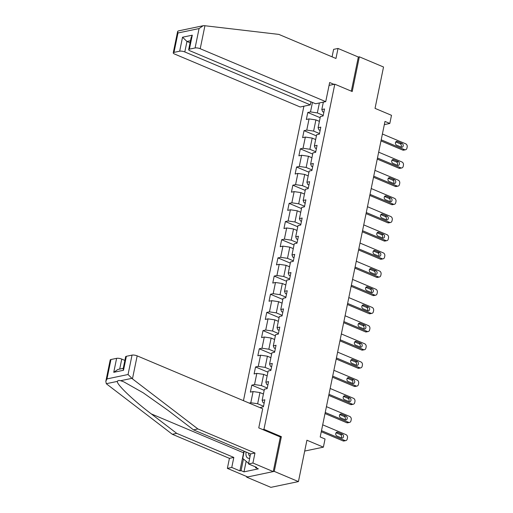 <?xml version="1.0" encoding="UTF-8"?>
<svg xmlns="http://www.w3.org/2000/svg" width="513" height="513" viewBox="0 0 513 513"><rect width="100%" height="100%" fill="white"/><g stroke="black" fill="none" stroke-linecap="round" stroke-linejoin="round"><path stroke-width="0.77" d="M246.804 476.564L246.682 477.148L270.877 487.35L298.431 481.585L274.243 471.383L281.368 436.659L263.951 429.317L262.746 429.567M303.901 106.204L243.457 400.672M246.682 477.148L274.243 471.383M263.951 429.317L334.797 84.19L352.213 91.532L359.344 56.808L358.337 57.02L351.328 91.16M359.344 56.808L383.532 67.011L375.041 108.371L391.496 115.31L389.822 123.466L384.981 121.427L320.208 436.961L325.05 439L323.376 447.156L306.921 440.218L298.431 481.585M329.064 85.389L334.797 84.19M260.578 407.893L260.687 407.36L263.406 406.796L264.843 399.8L262.124 400.371L264.419 389.187L267.138 388.617L268.575 381.627L265.856 382.198L268.152 371.008L270.87 370.437L272.3 363.448L269.582 364.018L271.884 352.835L274.596 352.264L276.032 345.275L273.314 345.839L275.609 334.656L278.328 334.085L279.765 327.095L277.046 327.666L279.341 316.476L282.06 315.912L283.497 308.916L280.778 309.486L283.073 298.303L285.792 297.732L287.229 290.743L284.51 291.313L286.805 280.124L289.524 279.553L290.961 272.563L288.242 273.134L290.538 261.951L293.256 261.38L294.693 254.39L291.974 254.955L294.27 243.771L296.989 243.2L298.419 236.211L295.7 236.782L298.002 225.592L300.714 225.027L302.151 218.031L299.432 218.602L301.727 207.419L304.446 206.848L305.883 199.858L303.164 200.429L305.459 189.239L308.178 188.669L309.615 181.679L306.896 182.25L309.192 171.066L311.91 170.496L313.347 163.506L310.628 164.07L312.924 152.887L315.642 152.316L317.079 145.326L314.36 145.897L316.656 134.707L319.375 134.143L320.811 127.147L318.092 127.718L320.388 116.534L323.107 115.964L324.537 108.974L321.818 109.538L323.337 102.138M312.449 102.427L310.5 111.911L307.781 112.482L306.344 119.471L309.063 118.901L306.768 130.09L304.049 130.655L302.612 137.651L305.331 137.08L303.036 148.263L300.317 148.834L298.887 155.824L301.599 155.253L299.303 166.443L296.585 167.014L295.155 174.003L297.873 173.432L295.578 184.616L292.859 185.187L291.422 192.176L294.141 191.612L291.846 202.795L289.127 203.366L287.69 210.356L290.409 209.785L288.114 220.975L285.395 221.539L283.958 228.535L286.677 227.964L284.382 239.148L281.663 239.718L280.226 246.708L282.945 246.137L280.649 257.327L277.931 257.898L276.494 264.888L279.213 264.317L276.917 275.5L274.199 276.071L272.769 283.061L275.481 282.496L273.185 293.68L270.466 294.25L269.036 301.24L271.755 300.669L269.46 311.859L266.741 312.423L265.304 319.419L268.023 318.849L265.728 330.032L263.009 330.603L261.572 337.592L264.291 337.022L261.996 348.212L259.277 348.782L257.84 355.772L260.559 355.201L258.263 366.385L255.545 366.955L254.108 373.945L256.827 373.381L254.531 384.564L251.812 385.135L250.376 392.124L253.095 391.554L250.799 402.743L249.171 403.083M262.124 400.371L263.015 402.628L264.163 403.109M263.522 406.225L257.648 403.75L259.95 392.567L263.425 394.029M250.799 402.743L257.648 403.75M253.095 391.554L259.95 392.567M265.856 382.198L266.747 384.449L267.895 384.936M267.254 388.046L261.38 385.571L263.676 374.387L267.158 375.849M254.531 384.564L261.38 385.571M256.827 373.381L263.676 374.387M269.582 364.018L270.473 366.276L271.621 366.757M270.986 369.873L265.112 367.398L267.408 356.208L270.883 357.676M258.263 366.385L265.112 367.398M260.559 355.201L267.408 356.208M273.314 345.839L274.205 348.096L275.353 348.584M274.718 351.694L268.844 349.218L271.14 338.035L274.615 339.497M261.996 348.212L268.844 349.218M264.291 337.022L271.14 338.035M277.046 327.666L277.937 329.917L279.085 330.404M278.45 333.514L272.576 331.039L274.872 319.856L278.347 321.324M265.728 330.032L272.576 331.039M268.023 318.849L274.872 319.856M280.778 309.486L281.669 311.744L282.817 312.225M282.176 315.341L276.308 312.866L278.604 301.682L282.079 303.145M269.46 311.859L276.308 312.866M271.755 300.669L278.604 301.682M284.51 291.313L285.401 293.564L286.549 294.052M285.908 297.162L280.04 294.686L282.336 283.503L285.812 284.965M273.185 293.68L280.04 294.686M275.481 282.496L282.336 283.503M288.242 273.134L289.133 275.391L290.281 275.872M289.64 278.989L283.772 276.513L286.068 265.324L289.544 266.792M276.917 275.5L283.772 276.513M279.213 264.317L286.068 265.324M291.974 254.955L292.865 257.212L294.013 257.699M293.372 260.809L287.498 258.334L289.794 247.151L293.276 248.613M280.649 257.327L287.498 258.334M282.945 246.137L289.794 247.151M295.7 236.782L296.597 239.032L297.745 239.52M297.104 242.63L291.23 240.155L293.526 228.971L297.001 230.44M284.382 239.148L291.23 240.155M286.677 227.964L293.526 228.971M299.432 218.602L300.323 220.859L301.471 221.34M300.836 224.457L294.962 221.982L297.258 210.792L300.733 212.26M288.114 220.975L294.962 221.982M290.409 209.785L297.258 210.792M303.164 200.429L304.055 202.68L305.203 203.167M304.568 206.277L298.694 203.802L300.99 192.619L304.466 194.081M291.846 202.795L298.694 203.802M294.141 191.612L300.99 192.619M306.896 182.25L307.787 184.507L308.935 184.988M308.294 188.104L302.426 185.629L304.722 174.439L308.198 175.908M295.578 184.616L302.426 185.629M297.873 173.432L304.722 174.439M310.628 164.07L311.519 166.327L312.667 166.808M312.026 169.925L306.158 167.45L308.454 156.266L311.93 157.728M299.303 166.443L306.158 167.45M301.599 155.253L308.454 156.266M314.36 145.897L315.251 148.148L316.399 148.635M315.758 151.745L309.89 149.27L312.186 138.087L315.662 139.555M303.036 148.263L309.89 149.27M305.331 137.08L312.186 138.087M318.092 127.718L318.983 129.975L320.131 130.456M319.49 133.572L313.616 131.097L315.912 119.907L319.394 121.376M306.768 130.09L313.616 131.097M309.063 118.901L315.912 119.907M321.818 109.538L322.715 111.796L323.863 112.283M323.222 115.393L317.348 112.918L319.394 102.966M310.5 111.911L317.348 112.918M304.696 451.062L323.376 447.156M384.327 124.614L389.822 123.466M307.781 112.482L320.15 117.695M304.049 130.655L316.418 135.868M300.317 148.834L312.686 154.047M296.585 167.014L308.954 172.227M292.859 185.187L305.222 190.4M289.127 203.366L301.49 208.579M285.395 221.539L297.758 226.752M281.663 239.718L294.032 244.932M277.931 257.898L290.3 263.111M274.199 276.071L286.568 281.284M270.466 294.25L282.836 299.464M266.741 312.423L279.104 317.637M263.009 330.603L275.372 335.816M259.277 348.782L271.64 353.996M255.545 366.955L267.908 372.169M251.812 385.135L264.182 390.348M281.368 436.659L280.162 436.916M382.397 133.996L405.725 143.832A2.488 1.969 78.2 0 1 407.181 146.981L406.944 148.142A2.488 1.969 78.2 0 1 405.52 149.764A2.488 1.969 78.2 0 1 404.533 149.661L381.204 139.825M380.979 140.908L402.667 150.046L404.533 149.661M402.025 143.416A1.988 1.577 -101.8 0 1 403.237 145.448A1.988 1.577 -101.8 0 1 402.051 147.225A1.988 1.577 -101.8 0 1 401.262 147.141L396.62 145.185A1.988 1.577 -101.8 0 1 395.408 143.146A1.988 1.577 -101.8 0 1 396.594 141.37A1.988 1.577 -101.8 0 1 397.383 141.453L402.025 143.416L400.166 143.8A1.988 1.577 -101.8 0 1 401.025 147.045M395.754 141.941L400.166 143.8M405.52 149.764L403.654 150.155A2.488 1.969 -101.8 0 1 402.667 150.046M248.722 462.963L248.427 463.239L242.752 458.404L244.22 451.248M246.099 452.036A8.086 4.341 -67.1 0 0 249.703 458.167M248.677 453.126A5.54 2.969 -67.1 0 0 250.004 456.243A5.54 2.969 -67.1 0 0 250.094 456.275M325.729 101.638L200.217 48.722A3.732 1.097 -168.4 0 0 195.081 47.965L189.419 49.152A3.732 1.097 -168.4 0 0 188.669 49.626A3.732 1.097 -168.4 0 0 190.092 50.845L315.598 103.761L325.729 101.638L329.654 82.529L333.989 84.356M332.129 56.648L331.789 56.719M195.081 47.965L199.063 28.568L203.161 25.727L204.136 25.65L278.86 34.403L335.957 58.476L338.016 48.453L333.617 49.37L332.084 56.84M338.016 48.453L358.337 57.02M179.665 51.197L174.003 52.377A3.732 1.097 -168.4 0 0 173.247 52.852A3.732 1.097 -168.4 0 0 174.67 54.07L300.182 106.986L310.314 104.864L184.802 51.948A3.732 1.097 -168.4 0 0 179.665 51.197L182.532 37.212L186.956 41.463L190.073 42.778M310.942 101.792L310.314 104.864M188.669 49.626L191.137 37.603L192.292 35.173L189.419 49.152M203.161 25.727L178.165 30.96L177.633 31.492L177.985 32.979L174.003 52.377M132.45 378.87L128.051 374.509L132.033 355.111A3.732 1.097 11.6 0 1 137.17 355.868L132.45 378.87L197.877 428.932L254.974 453.005L252.915 463.027L273.237 471.594L280.342 436.986L258.757 427.887L262.682 408.778L137.17 355.868M246.15 461.302L243.983 471.857L258.36 468.844L255.455 467.625L256.647 467.375L248.516 463.944L250.575 453.928L193.484 429.856L168.065 410.4L143.204 392.804L123.742 381.813L120.645 380.704C118.849 380.274 117.772 380.499 117.4 381.383C116.15 383.955 133.014 400.14 151.303 413.908L176.722 433.363L233.819 457.436L231.761 467.452L239.892 470.883L243.598 452.819A13.998 7.509 112.9 0 1 244.002 451.151M193.484 429.856L197.877 428.932M248.516 463.944L252.915 463.027M250.575 453.928L254.974 453.005M110.955 359.523L106.973 378.921L105.819 381.358L110.199 359.998A3.732 1.097 11.6 0 1 110.955 359.523L116.618 358.337A3.732 1.097 11.6 0 1 121.754 359.094L119.702 369.091M124.871 360.408L121.754 359.094M243.983 471.857L241.084 470.633L239.892 470.883M105.819 381.358L106.313 383.698L106.903 384.211L172.33 434.28L229.426 458.353L227.368 468.375L231.761 467.452M227.368 468.375L247.689 476.943L273.237 471.594M229.426 458.353L233.819 457.436M172.33 434.28L176.722 433.363M126.371 356.298L123.505 370.277L123.152 368.789L125.621 356.766A3.732 1.097 11.6 0 1 126.371 356.298L132.033 355.111M255.455 467.625L255.596 466.933M243.463 459.013L241.084 470.633M123.242 368.347L117.843 369.482L113.745 372.316L116.618 358.337M378.671 152.175L401.993 162.012A2.488 1.969 78.2 0 1 403.449 165.154L403.212 166.321A2.488 1.969 78.2 0 1 401.788 167.943A2.488 1.969 78.2 0 1 400.8 167.834L377.472 158.004M377.254 159.081L398.934 168.226L400.8 167.834M398.293 161.589A1.988 1.577 -101.8 0 1 399.505 163.621A1.988 1.577 -101.8 0 1 398.319 165.404A1.988 1.577 -101.8 0 1 397.53 165.321L392.887 163.358A1.988 1.577 -101.8 0 1 391.675 161.326A1.988 1.577 -101.8 0 1 392.862 159.549A1.988 1.577 -101.8 0 1 393.651 159.633L398.293 161.589L396.434 161.98A1.988 1.577 -101.8 0 1 397.293 165.218M392.022 160.12L396.434 161.98M401.788 167.943L399.928 168.328A2.488 1.969 -101.8 0 1 398.934 168.226M374.939 170.354L398.261 180.185A2.488 1.969 78.2 0 1 399.723 183.333L399.48 184.5A2.488 1.969 78.2 0 1 398.056 186.116A2.488 1.969 78.2 0 1 397.068 186.014L373.74 176.177M373.522 177.261L395.209 186.405L397.068 186.014M394.568 179.768A1.988 1.577 -101.8 0 1 395.78 181.801A1.988 1.577 -101.8 0 1 394.593 183.577A1.988 1.577 -101.8 0 1 393.798 183.494L389.155 181.538A1.988 1.577 -101.8 0 1 387.943 179.505A1.988 1.577 -101.8 0 1 389.13 177.722A1.988 1.577 -101.8 0 1 389.918 177.806L394.568 179.768L392.701 180.159A1.988 1.577 -101.8 0 1 393.567 183.398M388.29 178.3L392.701 180.159M398.056 186.116L396.196 186.508A2.488 1.969 -101.8 0 1 395.209 186.405M371.207 188.528L394.535 198.364A2.488 1.969 78.2 0 1 395.991 201.513L395.747 202.673A2.488 1.969 78.2 0 1 394.324 204.296A2.488 1.969 78.2 0 1 393.336 204.187L370.008 194.356M369.79 195.434L391.477 204.578L393.336 204.187M390.835 197.941A1.988 1.577 -101.8 0 1 392.047 199.98A1.988 1.577 -101.8 0 1 390.861 201.756A1.988 1.577 -101.8 0 1 390.066 201.673L385.423 199.711A1.988 1.577 -101.8 0 1 384.211 197.678A1.988 1.577 -101.8 0 1 385.398 195.902A1.988 1.577 -101.8 0 1 386.186 195.985L390.835 197.941L388.969 198.332A1.988 1.577 -101.8 0 1 389.835 201.571M384.564 196.473L388.969 198.332M394.324 204.296L392.464 204.687A2.488 1.969 -101.8 0 1 391.477 204.578M367.475 206.707L390.803 216.537A2.488 1.969 78.2 0 1 392.259 219.686L392.022 220.853A2.488 1.969 78.2 0 1 390.592 222.469A2.488 1.969 78.2 0 1 389.604 222.366L366.282 212.529M366.058 213.613L387.745 222.757L389.604 222.366M387.103 216.12A1.988 1.577 -101.8 0 1 388.315 218.153A1.988 1.577 -101.8 0 1 387.129 219.936A1.988 1.577 -101.8 0 1 386.334 219.846L381.691 217.89A1.988 1.577 -101.8 0 1 380.479 215.858A1.988 1.577 -101.8 0 1 381.666 214.075A1.988 1.577 -101.8 0 1 382.454 214.165L387.103 216.12L385.237 216.512A1.988 1.577 -101.8 0 1 386.103 219.75M380.832 214.652L385.237 216.512M390.592 222.469L388.732 222.86A2.488 1.969 -101.8 0 1 387.745 222.757M363.743 224.886L387.071 234.717A2.488 1.969 78.2 0 1 388.527 237.865L388.29 239.026A2.488 1.969 78.2 0 1 386.86 240.648A2.488 1.969 78.2 0 1 385.872 240.546L362.55 230.709M362.325 231.793L384.013 240.93L385.872 240.546M383.371 234.3A1.988 1.577 -101.8 0 1 384.583 236.333A1.988 1.577 -101.8 0 1 383.397 238.109A1.988 1.577 -101.8 0 1 382.608 238.026L377.959 236.07A1.988 1.577 -101.8 0 1 376.747 234.031A1.988 1.577 -101.8 0 1 377.934 232.254A1.988 1.577 -101.8 0 1 378.729 232.338L383.371 234.3L381.512 234.685A1.988 1.577 -101.8 0 1 382.371 237.929M377.1 232.825L381.512 234.685M386.86 240.648L385 241.039A2.488 1.969 -101.8 0 1 384.013 240.93M360.011 243.059L383.339 252.896A2.488 1.969 78.2 0 1 384.795 256.038L384.558 257.205A2.488 1.969 78.2 0 1 383.134 258.828A2.488 1.969 78.2 0 1 382.14 258.719L358.818 248.888M358.593 249.966L380.28 259.11L382.14 258.719M379.639 252.473A1.988 1.577 -101.8 0 1 380.851 254.506A1.988 1.577 -101.8 0 1 379.665 256.288A1.988 1.577 -101.8 0 1 378.876 256.205L374.227 254.243A1.988 1.577 -101.8 0 1 373.015 252.21A1.988 1.577 -101.8 0 1 374.201 250.434A1.988 1.577 -101.8 0 1 374.997 250.517L379.639 252.473L377.78 252.864A1.988 1.577 -101.8 0 1 378.639 256.102M373.368 251.004L377.78 252.864M383.134 258.828L381.268 259.212A2.488 1.969 -101.8 0 1 380.28 259.11M356.279 261.239L379.607 271.069A2.488 1.969 78.2 0 1 381.063 274.218L380.826 275.385A2.488 1.969 78.2 0 1 379.402 277.001A2.488 1.969 78.2 0 1 378.414 276.898L355.086 267.061M354.861 268.145L376.548 277.289L378.414 276.898M375.907 270.652A1.988 1.577 -101.8 0 1 377.119 272.685A1.988 1.577 -101.8 0 1 375.933 274.461A1.988 1.577 -101.8 0 1 375.144 274.378L370.501 272.422A1.988 1.577 -101.8 0 1 369.289 270.389A1.988 1.577 -101.8 0 1 370.476 268.607A1.988 1.577 -101.8 0 1 371.265 268.69L375.907 270.652L374.048 271.044A1.988 1.577 -101.8 0 1 374.907 274.282M369.636 269.184L374.048 271.044M379.402 277.001L377.536 277.392A2.488 1.969 -101.8 0 1 376.548 277.289M352.553 279.412L375.875 289.249A2.488 1.969 78.2 0 1 377.331 292.397L377.093 293.558A2.488 1.969 78.2 0 1 375.67 295.18A2.488 1.969 78.2 0 1 374.682 295.071L351.354 285.241M351.136 286.318L372.816 295.462L374.682 295.071M372.175 288.825A1.988 1.577 -101.8 0 1 373.387 290.865A1.988 1.577 -101.8 0 1 372.201 292.641A1.988 1.577 -101.8 0 1 371.412 292.557L366.769 290.595A1.988 1.577 -101.8 0 1 365.557 288.562A1.988 1.577 -101.8 0 1 366.744 286.786A1.988 1.577 -101.8 0 1 367.532 286.87L372.175 288.825L370.315 289.217A1.988 1.577 -101.8 0 1 371.175 292.455M365.904 287.357L370.315 289.217M375.67 295.18L373.804 295.571A2.488 1.969 -101.8 0 1 372.816 295.462M348.821 297.591L372.143 307.422A2.488 1.969 78.2 0 1 373.605 310.57L373.361 311.737A2.488 1.969 78.2 0 1 371.938 313.353A2.488 1.969 78.2 0 1 370.95 313.251L347.622 303.414M347.404 304.498L369.091 313.642L370.95 313.251M368.449 307.005A1.988 1.577 -101.8 0 1 369.661 309.038A1.988 1.577 -101.8 0 1 368.469 310.82A1.988 1.577 -101.8 0 1 367.68 310.731L363.037 308.775A1.988 1.577 -101.8 0 1 361.825 306.742A1.988 1.577 -101.8 0 1 363.012 304.959A1.988 1.577 -101.8 0 1 363.8 305.049L368.449 307.005L366.583 307.396A1.988 1.577 -101.8 0 1 367.449 310.634M362.172 305.536L366.583 307.396M371.938 313.353L370.078 313.744A2.488 1.969 -101.8 0 1 369.091 313.642M345.089 315.771L368.417 325.601A2.488 1.969 78.2 0 1 369.873 328.75L369.629 329.91A2.488 1.969 78.2 0 1 368.206 331.533A2.488 1.969 78.2 0 1 367.218 331.43L343.89 321.593M343.672 322.677L365.359 331.815L367.218 331.43M364.717 325.184A1.988 1.577 -101.8 0 1 365.929 327.217A1.988 1.577 -101.8 0 1 364.743 328.993A1.988 1.577 -101.8 0 1 363.948 328.91L359.305 326.954A1.988 1.577 -101.8 0 1 358.093 324.915A1.988 1.577 -101.8 0 1 359.28 323.139A1.988 1.577 -101.8 0 1 360.068 323.222L364.717 325.184L362.851 325.569A1.988 1.577 -101.8 0 1 363.717 328.814M358.446 323.709L362.851 325.569M368.206 331.533L366.346 331.924A2.488 1.969 -101.8 0 1 365.359 331.815M341.357 333.944L364.685 343.781A2.488 1.969 78.2 0 1 366.141 346.923L365.904 348.09A2.488 1.969 78.2 0 1 364.474 349.712A2.488 1.969 78.2 0 1 363.486 349.603L340.164 339.773M339.939 340.85L361.627 349.994L363.486 349.603M360.985 343.357A1.988 1.577 -101.8 0 1 362.197 345.39A1.988 1.577 -101.8 0 1 361.011 347.173A1.988 1.577 -101.8 0 1 360.216 347.089L355.573 345.127A1.988 1.577 -101.8 0 1 354.361 343.094A1.988 1.577 -101.8 0 1 355.547 341.318A1.988 1.577 -101.8 0 1 356.336 341.401L360.985 343.357L359.119 343.748A1.988 1.577 -101.8 0 1 359.985 346.987M354.714 341.889L359.119 343.748M364.474 349.712L362.614 350.097A2.488 1.969 -101.8 0 1 361.627 349.994M337.625 352.123L360.953 361.954A2.488 1.969 78.2 0 1 362.409 365.102L362.172 366.269A2.488 1.969 78.2 0 1 360.742 367.885A2.488 1.969 78.2 0 1 359.754 367.783L336.432 357.946M336.207 359.029L357.894 368.174L359.754 367.783M357.253 361.537A1.988 1.577 -101.8 0 1 358.465 363.57A1.988 1.577 -101.8 0 1 357.279 365.346A1.988 1.577 -101.8 0 1 356.49 365.262L351.841 363.307A1.988 1.577 -101.8 0 1 350.629 361.274A1.988 1.577 -101.8 0 1 351.815 359.491A1.988 1.577 -101.8 0 1 352.611 359.575L357.253 361.537L355.394 361.928A1.988 1.577 -101.8 0 1 356.253 365.166M350.982 360.068L355.394 361.928M360.742 367.885L358.882 368.276A2.488 1.969 -101.8 0 1 357.894 368.174M333.892 370.296L357.221 380.133A2.488 1.969 78.2 0 1 358.677 383.282L358.44 384.442A2.488 1.969 78.2 0 1 357.016 386.065A2.488 1.969 78.2 0 1 356.022 385.956L332.7 376.125M332.475 377.202L354.162 386.347L356.022 385.956M353.521 379.71A1.988 1.577 -101.8 0 1 354.733 381.749A1.988 1.577 -101.8 0 1 353.547 383.525A1.988 1.577 -101.8 0 1 352.758 383.442L348.109 381.48A1.988 1.577 -101.8 0 1 346.897 379.447A1.988 1.577 -101.8 0 1 348.083 377.671A1.988 1.577 -101.8 0 1 348.878 377.754L353.521 379.71L351.661 380.101A1.988 1.577 -101.8 0 1 352.521 383.339M347.25 378.241L351.661 380.101M357.016 386.065L355.15 386.456A2.488 1.969 -101.8 0 1 354.162 386.347M330.16 388.476L353.489 398.312A2.488 1.969 78.2 0 1 354.945 401.455L354.707 402.622A2.488 1.969 78.2 0 1 353.284 404.238A2.488 1.969 78.2 0 1 352.296 404.135L328.968 394.298M328.743 395.382L350.43 404.526L352.296 404.135M349.789 397.889A1.988 1.577 -101.8 0 1 351.001 399.922A1.988 1.577 -101.8 0 1 349.815 401.705A1.988 1.577 -101.8 0 1 349.026 401.615L344.383 399.659A1.988 1.577 -101.8 0 1 343.171 397.626A1.988 1.577 -101.8 0 1 344.358 395.844A1.988 1.577 -101.8 0 1 345.146 395.933L349.789 397.889L347.929 398.28A1.988 1.577 -101.8 0 1 348.789 401.519M343.518 396.421L347.929 398.28M353.284 404.238L351.418 404.629A2.488 1.969 -101.8 0 1 350.43 404.526M326.435 406.655L349.757 416.485A2.488 1.969 78.2 0 1 351.213 419.634L350.975 420.795A2.488 1.969 78.2 0 1 349.552 422.417A2.488 1.969 78.2 0 1 348.564 422.314L325.236 412.478M325.011 413.561L346.698 422.699L348.564 422.314M346.057 416.069A1.988 1.577 -101.8 0 1 347.269 418.101A1.988 1.577 -101.8 0 1 346.083 419.878A1.988 1.577 -101.8 0 1 345.294 419.794L340.651 417.839A1.988 1.577 -101.8 0 1 339.439 415.799A1.988 1.577 -101.8 0 1 340.626 414.023A1.988 1.577 -101.8 0 1 341.414 414.106L346.057 416.069L344.197 416.453A1.988 1.577 -101.8 0 1 345.057 419.698M339.786 414.594L344.197 416.453M349.552 422.417L347.686 422.808A2.488 1.969 -101.8 0 1 346.698 422.699M322.703 424.828L346.025 434.665A2.488 1.969 78.2 0 1 347.487 437.807L347.243 438.974A2.488 1.969 78.2 0 1 345.82 440.596A2.488 1.969 78.2 0 1 344.832 440.487L321.504 430.657M321.285 431.734L342.973 440.879L344.832 440.487M342.331 434.242A1.988 1.577 -101.8 0 1 343.543 436.274A1.988 1.577 -101.8 0 1 342.351 438.057A1.988 1.577 -101.8 0 1 341.562 437.974L336.919 436.012A1.988 1.577 -101.8 0 1 335.707 433.979A1.988 1.577 -101.8 0 1 336.894 432.202A1.988 1.577 -101.8 0 1 337.682 432.286L342.331 434.242L340.465 434.633A1.988 1.577 -101.8 0 1 341.331 437.871M336.053 432.773L340.465 434.633M345.82 440.596L343.96 440.981A2.488 1.969 -101.8 0 1 342.973 440.879M397.383 141.453L395.901 141.768M199.063 28.568L177.985 32.979M182.532 37.212L192.292 35.173M204.937 25.721L200.217 48.722M190.496 40.726L186.956 41.463L184.802 51.948M131.732 378.382L120.645 380.704M117.4 381.383L106.313 383.698M106.973 378.921L128.051 374.509M123.505 370.277L113.745 372.316M243.598 452.819L151.303 413.908M393.651 159.633L392.169 159.941M389.918 177.806L388.437 178.12M386.186 195.985L384.705 196.293M382.454 214.165L380.979 214.472M378.729 232.338L377.247 232.652M374.997 250.517L373.515 250.825M371.265 268.69L369.783 269.004M367.532 286.87L366.051 287.177M363.8 305.049L362.319 305.357M360.068 323.222L358.587 323.536M356.336 341.401L354.861 341.709M352.611 359.575L351.129 359.889M348.878 377.754L347.397 378.062M345.146 395.933L343.665 396.241M341.414 414.106L339.933 414.421M337.682 432.286L336.201 432.594M173.247 52.852L177.633 31.492"/></g></svg>

